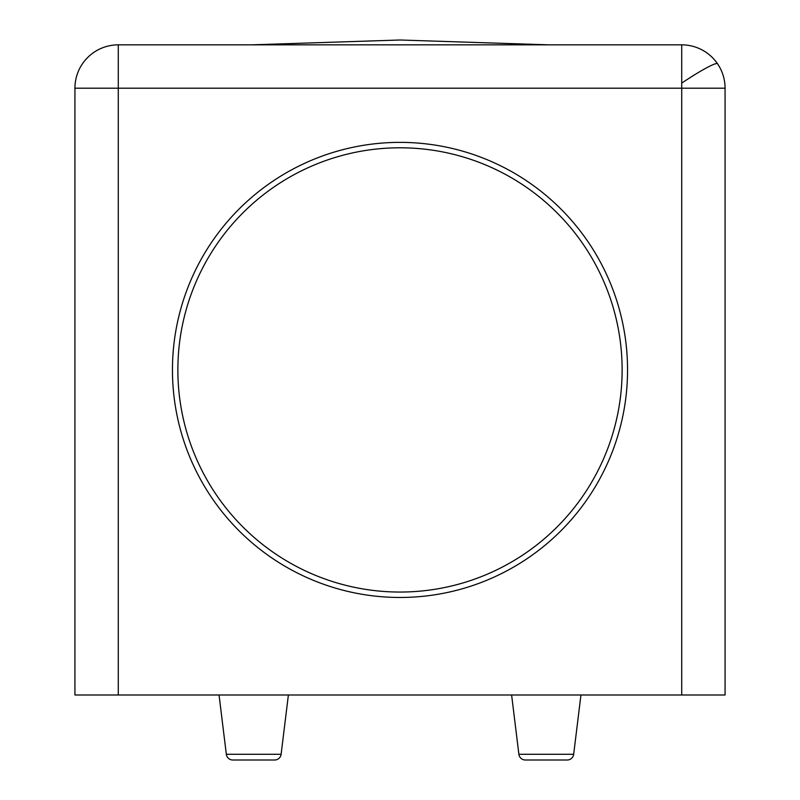 <?xml version="1.0" encoding="UTF-8"?>
<svg xmlns="http://www.w3.org/2000/svg" width="800" height="800" viewBox="0 0 800 800"><rect width="100%" height="100%" fill="white"/><g stroke="black" fill="none" stroke-linecap="round" stroke-linejoin="round"><path stroke-width="1.2" d="M400 592.05A222.13 222.13 0 0 0 622.13 369.92A222.13 222.13 0 0 0 400 147.79A222.13 222.13 0 0 0 177.87 369.92A222.13 222.13 0 0 0 400 592.05M74.93 88.2A43.34 43.34 0 0 1 118.28 44.85L681.72 44.85L681.72 694.99L725.07 694.99L725.07 88.2L74.93 88.2L74.93 694.99L681.72 694.99M681.72 44.85A43.34 43.34 0 0 1 725.07 88.2M573.67 754.29L518.89 754.29A6.5 6.5 0 0 0 525.34 760L567.22 760A6.5 6.5 0 0 0 573.67 754.29L580.95 694.99M274.66 760L232.78 760L274.66 760A6.5 6.5 0 0 0 281.11 754.29L288.39 694.99M525.34 760L567.22 760M232.78 760A6.5 6.5 0 0 1 226.33 754.29L281.11 754.29M172.45 369.92A227.55 227.55 0 0 0 400 597.47A227.55 227.55 0 0 0 627.55 369.92A227.55 227.55 0 0 0 400 142.37A227.55 227.55 0 0 0 172.45 369.92M118.28 694.99L118.28 44.85M681.72 83.12A43.34 4.21 145.7 0 1 709.53 66.29A43.34 4.21 -34.3 0 1 717.54 63.79M251.23 44.85L400 40L548.77 44.85M518.89 754.29L511.61 694.99M226.33 754.29L219.05 694.99"/></g></svg>
